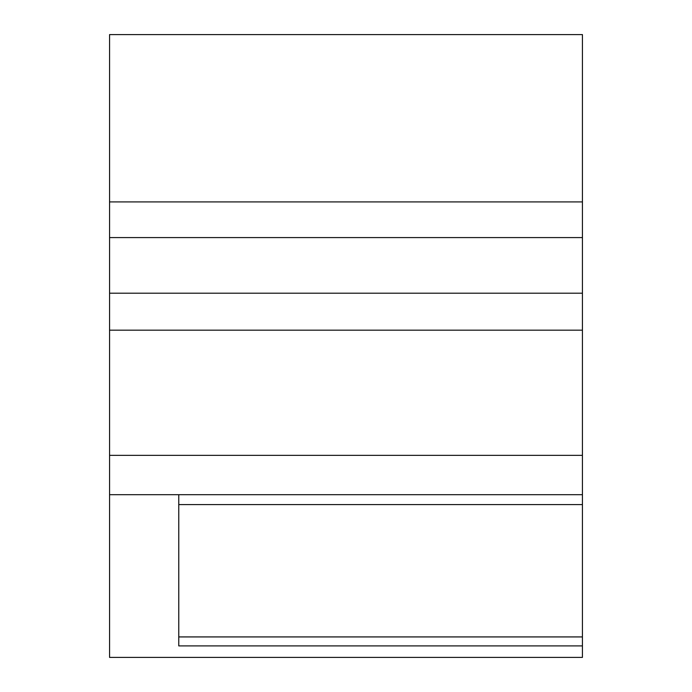 <?xml version="1.0" encoding="UTF-8"?>
<svg xmlns="http://www.w3.org/2000/svg" width="692" height="692" viewBox="0 0 692 692"><rect width="100%" height="100%" fill="white"/><g stroke="black" fill="none" stroke-linecap="round" stroke-linejoin="round"><path stroke-width="1.04" d="M582.43 455.353L109.57 455.353L109.57 293.209L582.43 293.209L582.43 504.589L178.77 504.589M582.43 494.702L178.77 494.702L178.77 645.904L582.43 645.904L582.43 636.925L178.77 636.925M582.43 504.589L582.43 636.925M109.57 455.353L109.57 657.4L582.43 657.4L582.43 645.904M109.57 237.59L109.57 34.6L582.43 34.6L582.43 237.59L109.57 237.59L109.57 293.209M582.43 293.209L582.43 237.59M109.57 494.702L178.77 494.702M109.57 201.917L582.43 201.917M582.43 330.162L109.57 330.162"/></g></svg>
